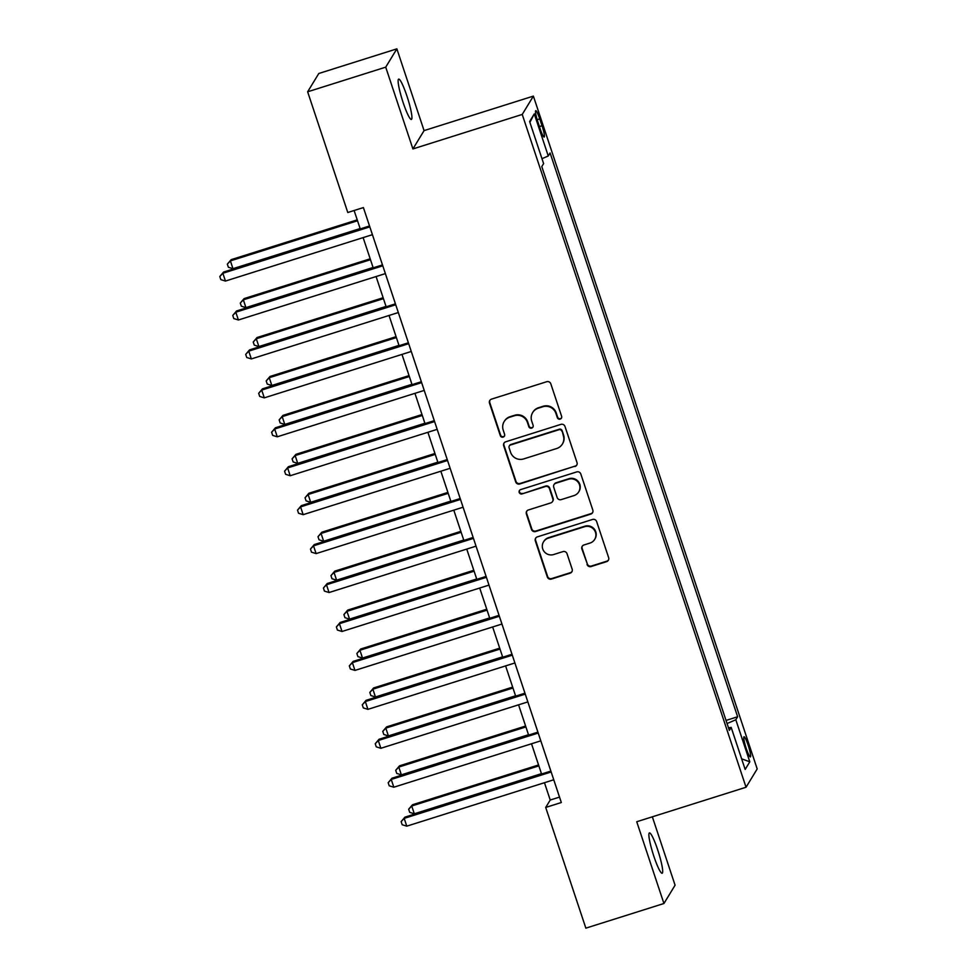 <?xml version="1.0" encoding="UTF-8"?>
<svg xmlns="http://www.w3.org/2000/svg" width="977" height="977" viewBox="0 0 977 977"><rect width="100%" height="100%" fill="white"/><g stroke="black" fill="none" stroke-linecap="round" stroke-linejoin="round"><path stroke-width="1.47" d="M560.187 419.109A2.272 2.235 -148.7 0 0 561.616 416.287L550.808 383.802A3.249 3.187 -148.7 0 0 546.729 381.714L491.541 399.129A3.249 3.187 -148.7 0 0 489.501 403.159L500.309 435.644A2.272 2.235 -148.7 0 0 504.388 436.145A2.272 2.235 -148.7 0 0 504.596 434.289L503.204 430.088A10.381 10.222 -148.7 0 1 509.75 417.203L514.354 415.75A10.381 10.222 -148.7 0 1 527.421 422.443L528.813 426.644A2.272 2.235 -148.7 0 0 532.905 427.144A2.272 2.235 -148.7 0 0 533.112 425.288L531.708 421.087A10.381 10.222 -148.7 0 1 538.266 408.203L542.858 406.75A10.381 10.222 -148.7 0 1 555.925 413.442L557.33 417.643A2.272 2.235 -148.7 0 0 560.187 419.109M532.66 412.587L532.953 412.099A10.381 10.222 -148.7 0 1 538.571 407.714L543.163 406.261A10.381 10.222 -148.7 0 1 556.231 412.941L557.623 417.155A2.272 2.235 -148.7 0 0 561.543 417.887M489.953 400.265A3.249 3.187 -148.7 0 0 489.795 402.658L500.603 435.144A2.272 2.235 -148.7 0 0 504.523 435.889M504.144 421.588L504.45 421.087A10.381 10.222 -148.7 0 1 510.055 416.703L514.659 415.262A10.381 10.222 -148.7 0 1 527.714 421.942L529.119 426.143A2.272 2.235 -148.7 0 0 533.039 426.888M657.716 849.917A21.152 2.809 72.5 0 0 649.412 832.917A21.152 2.809 72.5 0 0 653.857 856.243A21.152 2.809 72.5 0 0 662.15 873.243A21.152 2.809 72.5 0 0 657.716 849.917M406.957 96.112A21.152 2.809 72.5 0 0 398.665 79.113A21.152 2.809 72.5 0 0 403.098 102.451A21.152 2.809 72.5 0 0 411.39 119.45A21.152 2.809 72.5 0 0 406.957 96.112M748.162 745.256A10.576 1.404 72.5 0 0 744.01 736.756A10.576 1.404 72.5 0 0 746.233 748.419A10.576 1.404 72.5 0 0 750.373 756.919A10.576 1.404 72.5 0 0 748.162 745.256M587.018 564.437A3.249 3.187 -148.7 0 0 591.097 566.538L606.583 561.653A3.249 3.187 -148.7 0 0 608.634 557.623L596.629 521.547A3.249 3.187 -148.7 0 0 592.55 519.459L537.362 536.874A3.249 3.187 -148.7 0 0 535.323 540.892L547.315 576.967A3.249 3.187 -148.7 0 0 551.407 579.068L570.104 573.157A3.249 3.187 -148.7 0 0 572.156 569.139L567.014 553.69A3.249 3.187 -148.7 0 0 562.935 551.602L553.654 554.533A8.671 8.537 -148.7 0 1 543.53 541.844A8.671 8.537 -148.7 0 1 548.219 538.18L584.551 526.713A8.671 8.537 -148.7 0 1 594.675 539.402A8.671 8.537 -148.7 0 1 589.986 543.065L583.928 544.983A3.249 3.187 -148.7 0 0 581.889 549.001L587.324 563.949A3.249 3.187 -148.7 0 0 591.403 566.037L606.888 561.152A3.249 3.187 -148.7 0 0 608.476 560.029M636.735 821.742L663.933 903.505L585.858 928.15L545.703 807.454L561.323 802.52L363.407 207.576L347.788 212.51L307.645 91.801L385.72 67.157L412.917 148.931L522.231 114.431L746.049 787.242L636.735 821.742M574.952 466.554A3.249 3.187 -148.7 0 0 577.004 462.536L564.999 426.46A3.249 3.187 -148.7 0 0 560.92 424.372L505.732 441.787A3.249 3.187 -148.7 0 0 503.692 445.805L515.685 481.881A3.249 3.187 -148.7 0 0 519.776 483.969L575.258 466.066A3.249 3.187 -148.7 0 0 576.845 464.93M580.814 474.004L592.819 510.079A3.249 3.187 -148.7 0 1 590.767 514.11L535.591 531.525A3.249 3.187 -148.7 0 1 531.5 529.424L526.371 513.987A3.249 3.187 -148.7 0 1 528.41 509.97L550.796 502.899A3.249 3.187 -148.7 0 0 552.848 498.881L549.44 488.634A3.249 3.187 -148.7 0 0 545.349 486.546L522.06 493.898A2.272 2.235 -148.7 0 1 519.41 490.576A2.272 2.235 -148.7 0 1 520.631 489.611L576.735 471.915A3.249 3.187 -148.7 0 1 580.814 474.004M537.887 121.966L540.159 128.817A10.246 1.368 72.5 0 0 544.177 137.049A10.246 1.368 72.5 0 0 542.027 125.752L539.756 118.901A10.246 1.368 72.5 0 0 535.738 110.657A10.246 1.368 72.5 0 0 537.887 121.966M522.231 114.431L533.381 96.112L757.199 768.936L746.049 787.242M529.9 122.345L534.272 113.918L529.632 121.539L543.615 163.599L541.795 166.591L729.343 730.381L731.175 727.389L728.5 727.853M534.272 113.918L548.268 155.978L541.991 158.689M726.033 720.428L737.635 716.776L550.088 152.974L548.268 155.978M737.635 716.776L735.815 719.768L749.799 761.816L745.158 769.436L731.175 727.389M412.917 148.931L424.067 130.613L396.87 48.85L385.72 67.157M396.87 48.85L318.795 73.495L307.645 91.801M663.933 903.505L675.083 885.199L652.343 816.821M424.067 130.613L533.381 96.112M544.458 782.711L550.222 800.029L545.703 807.454M354.114 210.507L360.244 228.911M363.126 237.606L373.19 267.845M376.084 276.54L386.147 306.778M389.041 315.473L399.092 345.724M401.987 354.407L412.05 384.657M414.944 393.352L425.007 423.591M427.889 432.286L437.952 462.524M440.847 471.219L450.91 501.457M453.792 510.153L463.855 540.403M466.75 549.086L476.813 579.337M479.707 588.032L489.758 618.27M492.652 626.965L502.715 657.203M505.61 665.899L515.673 696.149M518.555 704.832L528.618 735.083M531.512 743.766L541.576 774.016M559.516 797.098L550.222 800.029M727.071 723.542L735.815 719.768M749.799 761.816L741.628 758.824M504.144 442.911A3.249 3.187 -148.7 0 0 503.985 445.317L515.99 481.392A3.249 3.187 -148.7 0 0 520.069 483.481L575.258 466.066M561.824 431.175A2.272 2.235 -148.7 0 0 558.966 429.709L510.531 444.999A2.272 2.235 -148.7 0 0 509.102 447.82L510.568 452.253A10.381 10.222 -148.7 0 0 523.635 458.934L556.743 448.492A10.381 10.222 -148.7 0 0 563.302 435.608L562.129 430.674A2.272 2.235 -148.7 0 0 559.271 429.221L558.966 429.709M509.31 445.952L509.603 445.463A2.272 2.235 -148.7 0 1 510.837 444.498L559.271 429.221M562.361 444.108L562.654 443.607A10.381 10.222 -148.7 0 0 563.607 435.119L563.302 435.608M562.129 430.674L563.607 435.119M526.823 511.093A3.249 3.187 -148.7 0 0 526.664 513.499L531.806 528.936A3.249 3.187 -148.7 0 0 535.885 531.024L591.073 513.609A3.249 3.187 -148.7 0 0 592.66 512.473M552.555 501.531L552.848 501.03A3.249 3.187 -148.7 0 0 553.141 498.38L549.733 488.134A3.249 3.187 -148.7 0 0 545.654 486.045L522.06 493.898M519.569 490.332A2.272 2.235 -148.7 0 0 522.353 493.397M574.012 495.571A8.671 8.537 -148.7 0 0 578.042 482.125A8.671 8.537 -148.7 0 0 568.577 479.218L555.779 483.249A3.249 3.187 -148.7 0 0 553.727 487.279L557.134 497.525A3.249 3.187 -148.7 0 0 561.213 499.613L574.012 495.571M578.702 491.907L579.007 491.407A8.671 8.537 -148.7 0 0 568.883 478.718L568.577 479.218M554.02 484.629L554.325 484.128A3.249 3.187 -148.7 0 1 556.084 482.76L568.883 478.718M582.341 546.106A3.249 3.187 -148.7 0 0 582.182 548.512L587.324 563.949M594.675 539.402L594.981 538.901A8.671 8.537 -148.7 0 0 584.844 526.212L584.551 526.713M543.53 541.844L543.835 541.343A8.671 8.537 -148.7 0 1 548.524 537.68L584.844 526.212M535.775 537.997A3.249 3.187 -148.7 0 0 535.616 540.403L547.621 576.479A3.249 3.187 -148.7 0 0 551.7 578.567L570.409 572.669A3.249 3.187 -148.7 0 0 571.997 571.533M357.228 219.862L231.146 259.662L230.389 260.896L232.978 268.687L360.122 228.557M357.533 220.765L230.389 260.896L227.336 264.144L231.146 259.662M232.978 268.687L228.374 267.258L227.336 264.144M369.526 225.98L223.611 272.033L222.854 273.267L369.831 226.884M225.443 281.058L220.839 279.63L219.801 276.515L222.854 273.267L225.443 281.058L372.42 234.675M219.801 276.515L223.611 272.033M370.185 258.807L244.103 298.596L243.346 299.829L245.935 307.621L373.08 267.49M370.478 259.711L243.346 299.829L240.293 303.078L244.103 298.596M245.935 307.621L241.319 306.192L240.293 303.078M383.131 297.741L257.049 337.529L256.292 338.763L258.893 346.554L386.025 306.424M383.436 298.644L256.292 338.763L253.238 342.011L257.049 337.529M258.893 346.554L254.276 345.125L253.238 342.011M396.088 336.674L270.006 376.463L269.249 377.708L271.838 385.488L398.982 345.37M396.393 337.578L269.249 377.708L266.196 380.945L270.006 376.463M271.838 385.488L267.234 384.059L266.196 380.945M382.483 264.914L236.568 310.967L235.811 312.2L382.789 265.817M238.4 319.992L233.784 318.563L232.758 315.449L235.811 312.2L238.4 319.992L385.378 273.609M232.758 315.449L236.568 310.967M395.429 303.847L249.514 349.9L248.756 351.134L395.734 304.751M251.358 358.925L246.741 357.497L245.703 354.382L248.756 351.134L251.358 358.925L398.323 312.542M245.703 354.382L249.514 349.9M408.386 342.793L262.471 388.834L261.714 390.079L408.691 343.696M264.303 397.859L259.699 396.442L258.661 393.328L261.714 390.079L264.303 397.859L411.28 351.476M258.661 393.328L262.471 388.834M409.045 375.608L282.951 415.396L282.206 416.642L284.795 424.421L411.928 384.303M409.339 376.511L282.206 416.642L279.141 419.89L282.951 415.396M284.795 424.421L280.179 423.004L279.141 419.89M421.343 381.726L275.416 427.779L274.671 429.013L421.637 382.63M277.26 436.804L272.644 435.376L271.606 432.261L274.671 429.013L277.26 436.804L424.226 390.409M271.606 432.261L275.416 427.779M421.991 414.541L295.909 454.342L295.152 455.575L297.741 463.367L424.885 423.236M422.296 415.445L295.152 455.575L292.099 458.824L295.909 454.342M297.741 463.367L293.137 461.938L292.099 458.824M434.948 453.487L308.854 493.275L308.109 494.509L310.698 502.3L437.83 462.17M435.241 454.39L308.109 494.509L305.044 497.757L308.854 493.275M310.698 502.3L306.082 500.871L305.044 497.757M447.893 492.42L321.812 532.209L321.054 533.442L323.643 541.234L450.788 501.116M448.199 493.324L321.054 533.442L318.001 536.691L321.812 532.209M323.643 541.234L319.039 539.805L318.001 536.691M460.851 531.354L334.769 571.142L334.012 572.388L336.601 580.167L463.745 540.049M461.156 532.257L334.012 572.388L330.959 575.624L334.769 571.142M336.601 580.167L331.985 578.738L330.959 575.624M473.796 570.287L347.714 610.088L346.957 611.321L349.558 619.1L476.691 578.982M474.101 571.191L346.957 611.321L343.904 614.57L347.714 610.088M349.558 619.1L344.942 617.684L343.904 614.57M434.289 420.66L288.374 466.713L287.617 467.946L434.594 421.563M290.206 475.738L285.602 474.309L284.563 471.195L287.617 467.946L290.206 475.738L437.183 429.355M284.563 471.195L288.374 466.713M447.246 459.593L301.319 505.646L300.574 506.88L447.539 460.497M303.163 514.671L298.547 513.243L297.509 510.128L300.574 506.88L303.163 514.671L450.141 468.288M297.509 510.128L301.319 505.646M460.191 498.526L314.276 544.58L313.519 545.825L460.497 499.43M316.108 553.605L311.504 552.176L310.466 549.062L313.519 545.825L316.108 553.605L463.086 507.222M310.466 549.062L314.276 544.58M473.149 537.472L327.234 583.513L326.477 584.759L473.454 538.376M329.066 592.538L324.449 591.122L323.424 588.007L326.477 584.759L329.066 592.538L476.043 546.155M323.424 588.007L327.234 583.513M486.106 576.406L340.179 622.459L339.422 623.692L486.399 577.309M342.023 631.484L337.407 630.055L336.369 626.941L339.422 623.692L342.023 631.484L488.988 585.101M336.369 626.941L340.179 622.459M486.754 609.221L360.672 649.021L359.915 650.255L362.504 658.046L489.648 617.916M487.059 610.136L359.915 650.255L356.861 653.503L360.672 649.021M362.504 658.046L357.9 656.617L356.861 653.503M499.052 615.339L353.137 661.392L352.379 662.626L499.357 616.243M354.969 670.417L350.364 668.989L349.326 665.874L352.379 662.626L354.969 670.417L501.946 624.034M349.326 665.874L353.137 661.392M499.711 648.166L373.617 687.955L372.872 689.188L375.461 696.98L502.593 656.849M500.004 649.07L372.872 689.188L369.807 692.437L373.617 687.955M375.461 696.98L370.845 695.551L369.807 692.437M512.009 654.272L366.082 700.326L365.337 701.559L512.302 655.176M367.926 709.351L363.31 707.922L362.272 704.808L365.337 701.559L367.926 709.351L514.891 662.968M362.272 704.808L366.082 700.326M512.656 687.1L386.574 726.888L385.817 728.121L388.406 735.913L515.551 695.795M512.962 688.003L385.817 728.121L382.764 731.37L386.574 726.888M388.406 735.913L383.802 734.484L382.764 731.37M524.954 693.206L379.039 739.259L378.282 740.505L525.26 694.122M380.871 748.284L376.267 746.855L375.229 743.741L378.282 740.505L380.871 748.284L527.849 701.901M375.229 743.741L379.039 739.259M525.614 726.033L399.52 765.821L398.775 767.067L401.364 774.846L528.508 734.728M525.907 726.937L398.775 767.067L395.709 770.303L399.52 765.821M401.364 774.846L396.747 773.43L395.709 770.303M537.912 732.152L391.985 778.205L391.24 779.438L538.205 733.055M393.829 787.218L389.212 785.801L388.174 782.687L391.24 779.438L393.829 787.218L540.806 740.835M388.174 782.687L391.985 778.205M538.559 764.967L412.477 804.767L411.72 806.001L414.309 813.792L541.453 773.662M538.864 765.87L411.72 806.001L408.667 809.249L412.477 804.767M414.309 813.792L409.705 812.363L408.667 809.249M550.857 771.085L404.942 817.138L404.185 818.372L551.162 771.989M406.774 826.163L402.17 824.735L401.132 821.62L404.185 818.372L406.774 826.163L553.751 779.78M401.132 821.62L404.942 817.138M537.167 119.707L539.756 118.901M539.414 126.57L542.027 125.752"/></g></svg>
